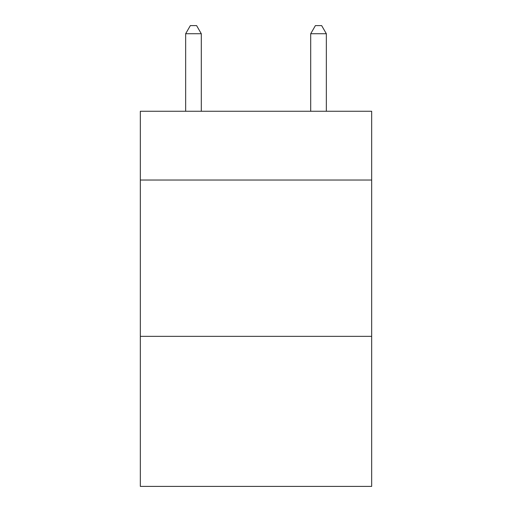 <?xml version="1.0" encoding="UTF-8"?>
<svg xmlns="http://www.w3.org/2000/svg" width="512" height="512" viewBox="0 0 512 512"><rect width="100%" height="100%" fill="white"/><g stroke="black" fill="none" stroke-linecap="round" stroke-linejoin="round"><path stroke-width="0.77" d="M371.667 180.032L371.667 111.258L140.333 111.258L140.333 180.032L371.667 180.032L371.667 486.4L140.333 486.4L140.333 180.032M371.667 336.346L140.333 336.346M201.293 111.258L201.293 33.728L185.658 33.728L185.658 111.258M185.658 33.728L190.349 25.6L196.602 25.6L201.293 33.728M326.342 111.258L326.342 33.728L310.707 33.728L310.707 111.258M310.707 33.728L315.398 25.6L321.651 25.6L326.342 33.728"/></g></svg>
